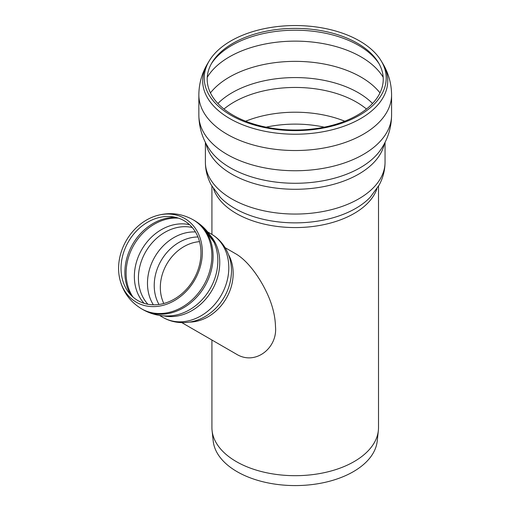 <?xml version="1.0" encoding="UTF-8"?>
<svg xmlns="http://www.w3.org/2000/svg" width="511" height="511" viewBox="0 0 511 511"><rect width="100%" height="100%" fill="white"/><g stroke="black" fill="none" stroke-linecap="round" stroke-linejoin="round"><path stroke-width="0.77" d="M230.876 115.224A90.984 52.531 180 0 1 209.318 60.758A90.984 52.531 180 0 1 295.217 25.55A90.984 52.531 180 0 1 381.11 60.758A90.984 52.531 180 0 1 343.596 122.57A90.984 52.531 180 0 1 230.876 115.224M232.971 115.141A88.026 50.819 180 0 1 212.11 62.451A88.026 50.819 180 0 1 295.217 28.386A88.026 50.819 180 0 1 378.319 62.451A88.026 50.819 180 0 1 342.025 122.244A88.026 50.819 180 0 1 232.971 115.141M378.51 186.196L378.51 427.592A83.299 48.091 180 0 1 378.351 430.569L377.227 441.076A82.169 47.44 180 0 1 324.293 482.512A82.169 47.44 180 0 1 237.117 471.691A82.169 47.44 180 0 1 213.202 441.076L212.078 430.569A83.299 48.091 180 0 1 211.918 427.592L211.918 340.013M378.351 430.569A83.299 48.091 180 0 1 324.696 472.573A83.299 48.091 180 0 1 236.312 461.599A83.299 48.091 180 0 1 212.078 430.569M181.846 322.652L236.312 354.097C255.347 365.946 277.665 347.934 275.493 326.74C275.205 314.936 271.903 302.774 265.599 290.254C259.249 277.294 248.135 261.255 236.312 254.139L225.127 247.682M194.659 280.066A48.353 39.481 120 0 1 136.29 302.205A48.353 39.481 120 0 1 119.568 277.997A48.353 39.481 120 0 1 155.325 216.076A48.353 39.481 120 0 1 196.403 230.001A48.353 39.481 120 0 1 194.659 280.066M193.624 279.472A46.143 37.673 120 0 1 137.925 300.596A46.143 37.673 120 0 1 121.969 277.492A46.143 37.673 120 0 1 156.085 218.401A46.143 37.673 120 0 1 195.285 231.694A46.143 37.673 120 0 1 193.624 279.472M376.946 188.763A83.299 48.091 180 0 1 319.477 225.485A83.299 48.091 180 0 1 236.312 213.483A83.299 48.091 180 0 1 213.483 188.763M370.175 197.297A85.573 49.401 180 0 1 295.217 222.866A85.573 49.401 180 0 1 220.26 197.297L211.273 185.027C207.409 177.898 205.448 170.284 205.384 162.191A89.834 51.867 180 0 0 231.694 198.868A89.834 51.867 180 0 0 329.589 210.11A89.834 51.867 180 0 0 385.045 162.191C384.981 170.284 383.02 177.898 379.162 185.027L370.213 197.252M384.413 143.585A89.834 51.867 180 0 1 324.594 186.438A89.834 51.867 180 0 1 231.694 174.098A89.834 51.867 180 0 1 206.016 143.585M381.053 149.218A91.948 53.087 180 0 1 295.217 183.277A91.948 53.087 180 0 1 209.376 149.218C202.509 138.928 199.003 127.558 198.849 115.109A96.362 55.635 180 0 0 227.076 154.45A96.362 55.635 180 0 0 332.093 166.509A96.362 55.635 180 0 0 391.579 115.109C391.432 127.558 387.919 138.928 381.053 149.218M391.579 115.109L391.579 94.893A96.362 55.635 180 0 1 332.093 146.293A96.362 55.635 180 0 1 227.076 134.227A96.362 55.635 180 0 1 198.849 94.893L198.849 115.109M391.579 94.893C391.471 83.465 388.469 72.894 382.579 63.185A92.536 53.425 180 0 1 344.427 126.045A92.536 53.425 180 0 1 229.778 118.578A92.536 53.425 180 0 1 207.849 63.185C201.96 72.894 198.958 83.465 198.849 94.893M211.407 63.664A89.578 51.72 180 0 1 231.873 45.358A89.578 51.72 180 0 1 379.021 63.664M207.255 77.282A93.098 53.751 180 0 1 229.388 56.881A93.098 53.751 180 0 1 383.18 77.282M210.443 92.893A93.098 53.751 180 0 1 229.388 77.104A93.098 53.751 180 0 1 379.986 92.893M217.89 103.497A89.035 51.407 180 0 1 232.256 92.632A89.035 51.407 180 0 1 372.538 103.497M223.959 109.047A86.563 49.976 180 0 1 234.006 102.085A86.563 49.976 180 0 1 366.47 109.047M245.663 121.209A86.563 49.976 180 0 1 344.765 121.209M266.097 127.169A82.871 47.849 180 0 1 324.332 127.169M193.017 219.711A51.451 42.011 120 0 1 203.691 285.285A51.451 42.011 120 0 1 141.592 308.836L142.812 309.538A51.451 42.011 120 0 0 142.895 309.589C151.754 314.578 161.252 316.635 171.389 315.76A49.113 40.101 120 0 0 210.034 288.945A49.113 40.101 120 0 0 213.93 242.067A49.113 40.101 120 0 0 204.86 229.899M155.325 216.076C168.47 211.931 181.041 213.144 193.037 219.724L194.257 220.433A51.451 42.011 120 0 1 194.327 220.465A51.451 42.011 120 0 1 204.917 285.988A51.451 42.011 120 0 1 142.895 309.589M210.059 235.188A48.181 39.341 120 0 1 212.097 290.133A48.181 39.341 120 0 1 163.494 315.843M159.483 315.396L162.99 317.42A48.181 39.341 120 0 0 221.154 295.364A48.181 39.341 120 0 0 211.177 233.968L207.664 231.943M211.177 233.968C226.264 242.668 233.099 260.329 231.176 275.997L231.196 275.787A45.243 36.939 120 0 1 231.176 275.997A45.243 36.939 120 0 1 209.395 313.728A45.243 36.939 120 0 1 209.21 313.863L209.395 313.728C196.786 323.227 178.071 326.139 162.99 317.42M228.532 254.682A43.282 35.342 120 0 1 226.29 298.335A43.282 35.342 120 0 1 189.613 322.096M158.991 304.467A43.16 35.24 120 0 1 161.08 260.68A43.16 35.24 120 0 1 197.955 236.983M163.82 303.483A40.835 33.336 120 0 1 166.816 263.995A40.835 33.336 120 0 1 199.52 241.652M153.37 304.805A45.734 37.341 120 0 1 154.744 257.027A45.734 37.341 120 0 1 195.438 231.943M209.951 236.088A45.734 37.341 120 0 1 210.704 236.542L209.951 236.088M147.903 304.256A45.734 37.341 120 0 1 145.686 251.795A45.734 37.341 120 0 1 192.225 227.484M144.14 303.323A46.808 38.216 120 0 1 141.803 249.547A46.808 38.216 120 0 1 189.536 224.693M132.981 297.051A48.999 40.005 120 0 1 133.888 244.98A48.999 40.005 120 0 1 178.531 218.165M130.969 295.115A48.999 40.005 120 0 1 132.668 244.277A48.999 40.005 120 0 1 175.848 217.386M205.384 142.352L205.384 162.191M385.045 142.352L385.045 162.191M209.318 60.758L207.849 63.185M381.11 60.758L382.579 63.185M211.918 186.196L211.918 234.408M119.568 277.997C122.551 291.455 129.896 301.733 141.592 308.836M194.34 220.477C203.091 225.658 209.619 232.856 213.93 242.073M205.914 231.394L213.924 242.048"/></g></svg>
